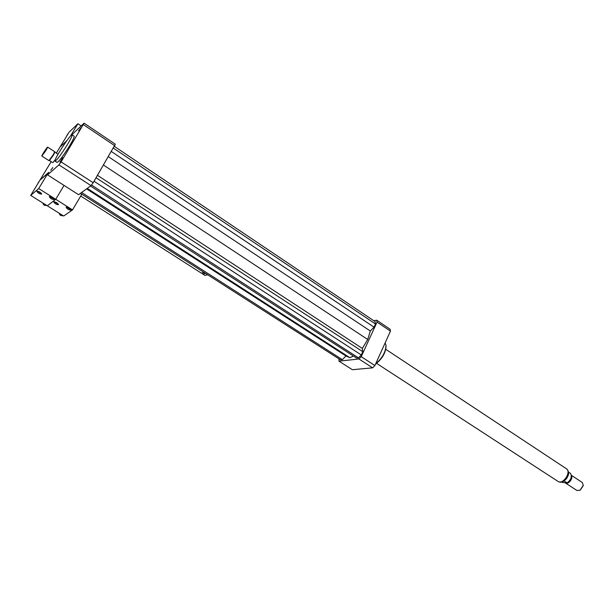 <?xml version="1.0" encoding="UTF-8"?>
<svg xmlns="http://www.w3.org/2000/svg" width="614" height="614" viewBox="0 0 614 614"><rect width="100%" height="100%" fill="white"/><g stroke="black" fill="none" stroke-linecap="round" stroke-linejoin="round"><path stroke-width="0.92" d="M62.697 157.752L59.957 162.127L62.697 157.752M52.804 167.53L50.762 170.262L52.804 167.53M78.615 130.828L80.764 127.958L78.615 130.828M46.058 150.346L41.867 156.063C41.238 156.033 47.301 146.692 47.654 147.137L46.058 150.346M47.662 147.137L54.715 151.742L53.126 154.935L48.913 160.615M54.815 152.257L53.364 155.242L49.458 160.515L52.804 162.679L55.237 159.724M204.117 272.486L201.285 273.084M204.608 272.8L203.526 272.831M205.398 273.307L204.109 273.951L202.62 273.944L202.09 273.291M207.716 274.796L204.861 275.371M81.839 194.177L72.529 209.881L63.664 216.028L60.456 214.017L62.321 215.192M71.608 135.019L84.08 123.168L115.317 144.198L93.19 182.726L91.025 185.635L78.584 194.699L47.562 174.867L48.782 172.327L39.979 180.109L30.7 195.413L60.456 214.017M70.364 136.216L77.909 123.736L68.975 132.286L60.026 147.045L66.834 140.675L60.026 147.045L56.288 153.208M51.185 161.628L39.979 180.109L48.406 172.956M67.647 144.19C61.262 154.383 57.056 160.024 55.03 161.121C52.996 160.837 70.787 133.453 72.107 134.842C72.498 135.433 71.009 138.549 67.647 144.19M72.13 134.857L74.156 136.208C74.563 136.807 73.089 139.923 69.735 145.564C63.357 155.749 59.144 161.382 57.094 162.457L57.071 162.441M84.08 123.168L61.093 161.889L58.944 164.874L47.562 174.867M114.841 145.779L83.496 124.703M93.19 182.726L61.093 161.889M91.025 185.635L58.944 164.874M385.116 342.934L385.991 345.152C385.769 351.96 382.345 358.154 375.737 363.726M386.045 345.766L386.052 345.912C385.715 352.858 382.23 358.891 375.607 364.01M338.951 358.845L338.997 361.17L358.96 358.99L361.232 356.68L377.042 322.104L376.712 320.209L373.765 320.708M90.488 186.027L356.55 358.085L358.469 357.87L361.316 354.969L362.805 351.715L362.321 348.43L367.732 339.488L370.303 331L374.041 327.17L375.499 323.977L375.085 321.598L114.457 146.439M80.488 193.31L340.547 359.865L342.359 359.666L345.966 355.966L349.911 357.709L353.411 356.051M358.96 358.99L372.629 367.84L374.908 365.553L390.45 331.123L390.074 329.211L376.712 320.209M361.232 356.68L374.908 365.553M377.042 322.104L390.45 331.123M338.997 361.17L352.359 369.712L372.629 367.84M345.966 355.966L86.589 188.866M349.911 357.709L87.257 188.383M342.359 359.666L81.624 192.489M362.321 348.43L97.519 175.343M367.732 339.488L103.536 165.082M362.805 351.715L96.083 177.784M361.316 354.969L94.049 181.268M358.469 357.87L91.494 185.021M375.499 323.977L113.452 148.158M374.041 327.17L111.456 151.566M370.303 331L108.425 156.723M564.105 481.008L567.175 482.85L562.762 482.527L561.948 481.998M567.175 482.85C570.951 479.895 572.102 476.786 570.629 473.501L568.472 472.074M580.276 490.133L583.231 485.666M576.884 490.463L580.03 490.287L583.277 485.29L582.187 482.427L571.327 475.267M565.064 482.688L565.417 482.98C568.188 485.029 573.453 478.413 571.35 475.52M557.965 481.376L558.049 481.43C563.084 485.052 571.764 471.698 566.323 468.697L385.807 349.328M66.581 207.141L70.84 209.612M66.189 207.225C68.453 207.478 70.027 208.438 70.925 210.095C68.776 210.003 67.179 209.075 66.128 207.286L66.189 207.225M54.139 201.699L58.399 204.186M53.74 201.783C55.989 202.029 57.57 202.996 58.483 204.669C56.334 204.562 54.738 203.625 53.687 201.837L53.74 201.783M59.197 213.235C59.727 215.222 60.978 216.005 62.935 215.575M80.357 193.41L81.7 194.277M72.529 209.881L55.751 199.297L47.309 205.797L55.751 199.297L64.033 185.397L55.751 199.297L38.713 188.552L30.7 195.413M67.456 134.42L66.749 135.955M77.909 123.736L81.155 125.916M49.78 196.541L54.086 199.074M49.373 196.626C51.645 196.871 53.241 197.846 54.162 199.55C51.998 199.45 50.379 198.491 49.327 196.687L49.373 196.626M37.27 191.061L41.568 193.61M36.848 191.154C39.112 191.399 40.708 192.382 41.652 194.093C39.48 193.978 37.861 193.019 36.802 191.207L36.848 191.154M42.819 202.988C43.356 204.999 44.622 205.79 46.61 205.368M44.047 203.756L45.943 204.946M38.467 182.297L37.646 183.954M38.713 188.552L48.214 172.833M567.029 469.311C570.721 472.481 564.903 482.727 559.822 482.005L558.809 481.775M41.867 156.063L48.92 160.622M57.985 154.314L54.715 151.773M49.496 160.523L48.959 160.622M80.687 195.996L201.346 273.13M202.62 273.944L204.922 275.417M55.03 161.121L57.094 162.457M566.945 469.219C568.648 471.329 569.055 473.425 568.165 475.497L566.822 478.275C563.974 481.361 561.795 482.65 560.267 482.159L558.686 481.737M576.945 490.502L565.417 482.98M558.049 481.43L376.597 363.358M67.985 133.921L67.379 134.497M38.866 181.951L38.367 182.381"/></g></svg>
